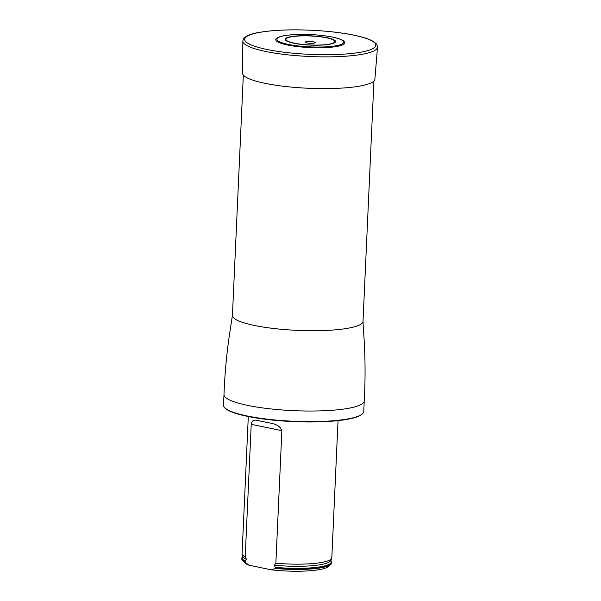<?xml version="1.0" encoding="UTF-8"?>
<svg xmlns="http://www.w3.org/2000/svg" width="601" height="601" viewBox="0 0 601 601"><rect width="100%" height="100%" fill="white"/><g stroke="black" fill="none" stroke-linecap="round" stroke-linejoin="round"><path stroke-width="0.9" d="M362.411 413.879L361.945 414.284A69.746 12.831 -177.4 0 1 293.033 421.594A69.746 12.831 -177.4 0 1 225.067 408.064L224.646 407.621A70.189 12.914 2.6 0 0 293.048 421.233A70.189 12.914 2.6 0 0 362.411 413.879A70.189 12.914 2.6 0 0 363.755 411.52L364.236 400.935C365.588 376.684 365.28 352.434 363.305 328.169L363.019 321.317L373.927 81.03M364.236 400.935A70.189 12.914 2.6 0 1 293.528 410.648A70.189 12.914 2.6 0 1 223.993 394.564L223.512 405.149A70.189 12.914 2.6 0 0 224.646 407.621M242.834 556.451A44.917 8.264 2.6 0 0 241.88 558.044L241.835 558.922A44.917 8.264 2.6 0 0 242.556 560.508L244.667 562.731A42.671 7.851 2.6 0 0 249.047 565.233L271.351 569.831A42.671 7.851 2.6 0 0 328.409 566.533L330.708 564.504A44.917 8.264 2.6 0 0 331.572 563.002L331.617 562.115A44.917 8.264 2.6 0 0 330.805 560.448M241.88 558.044A44.917 8.264 2.6 0 0 245.013 561.289L246.47 559.433L245.208 556.872L251.233 424.321C252.563 417.244 257.942 421.211 263.584 421.639C268.549 423.404 278.947 422.683 281.884 430.639L275.867 563.197L274.394 565.195L275.626 568.486A44.917 8.264 2.6 0 0 330.708 564.504M242.556 560.508A44.917 8.264 2.6 0 0 244.968 562.168L245.013 561.289M275.626 568.486L271.351 569.831M249.047 565.233L244.968 562.168M275.664 567.607A44.917 8.264 2.6 0 0 331.617 562.115M245.208 556.872A44.917 8.264 -177.4 0 1 242.15 554.167A44.917 8.264 -177.4 0 1 242.075 553.634L248.303 416.546M338.04 420.617L331.812 557.705A44.917 8.264 -177.4 0 1 331.699 558.231A44.917 8.264 -177.4 0 1 320.611 562.611A44.917 8.264 -177.4 0 1 275.867 563.197M344.283 41.552A34.595 6.363 -177.4 0 1 310.018 47.592A34.595 6.363 -177.4 0 1 276.445 38.472L278.548 37.232C281.133 36.165 284.964 35.399 290.043 34.926C304.609 33.806 318.808 34.527 332.631 37.097C342.194 39.223 343.734 40.928 344.283 41.552M313.534 41.867A4.973 0.917 2.6 0 0 307.088 41.567A4.973 0.917 2.6 0 0 305.977 42.686A4.973 0.917 2.6 0 0 314.488 43.069A4.973 0.917 2.6 0 0 313.534 41.867M242.857 41.146L242.541 73.157A66.245 12.185 2.6 0 0 308.17 88.257A66.245 12.185 2.6 0 0 374.896 79.167L377.488 47.261C377.097 45 376.662 43.828 376.181 43.745L373.762 41.739C369.765 39.245 363.124 37.044 353.854 35.136C341.285 32.589 326.734 30.944 310.214 30.185C290.05 29.374 273.267 30.073 259.842 32.296C248.754 34.062 243.089 37.014 242.857 41.146A67.387 12.396 2.6 0 0 309.613 56.502A67.387 12.396 2.6 0 0 377.488 47.261M243.337 75.102L232.429 315.382A65.366 12.02 2.6 0 0 297.179 330.362A65.366 12.02 2.6 0 0 363.019 321.317M245.403 561.184A44.684 8.219 -177.4 0 1 242.842 556.488L242.864 556.534M330.79 560.485A44.684 8.219 -177.4 0 1 275.288 567.344M246.47 559.433A44.113 8.114 -177.4 0 1 242.842 556.473L242.15 554.167M330.768 560.53L330.798 560.47A44.113 8.114 -177.4 0 1 274.394 565.195M281.884 430.639L251.233 424.321M332.391 37.082A33.401 6.145 2.6 0 0 277.617 38.081A33.401 6.145 2.6 0 0 320.987 47.028A33.401 6.145 2.6 0 0 332.391 37.082M326.989 37.698A25.212 4.635 2.6 0 0 285.655 38.449A25.212 4.635 2.6 0 0 318.38 45.203A25.212 4.635 2.6 0 0 326.989 37.698M326.486 37.803A24.446 4.5 2.6 0 0 286.399 38.539A24.446 4.5 2.6 0 0 318.139 45.083A24.446 4.5 2.6 0 0 326.486 37.803M353.613 35.128A65.652 12.08 2.6 0 0 245.959 37.089A65.652 12.08 2.6 0 0 331.204 54.668A65.652 12.08 2.6 0 0 353.613 35.128M223.993 394.564C224.812 372.304 226.975 350.15 230.476 328.101L232.429 315.382M330.798 560.47L331.699 558.231"/></g></svg>
